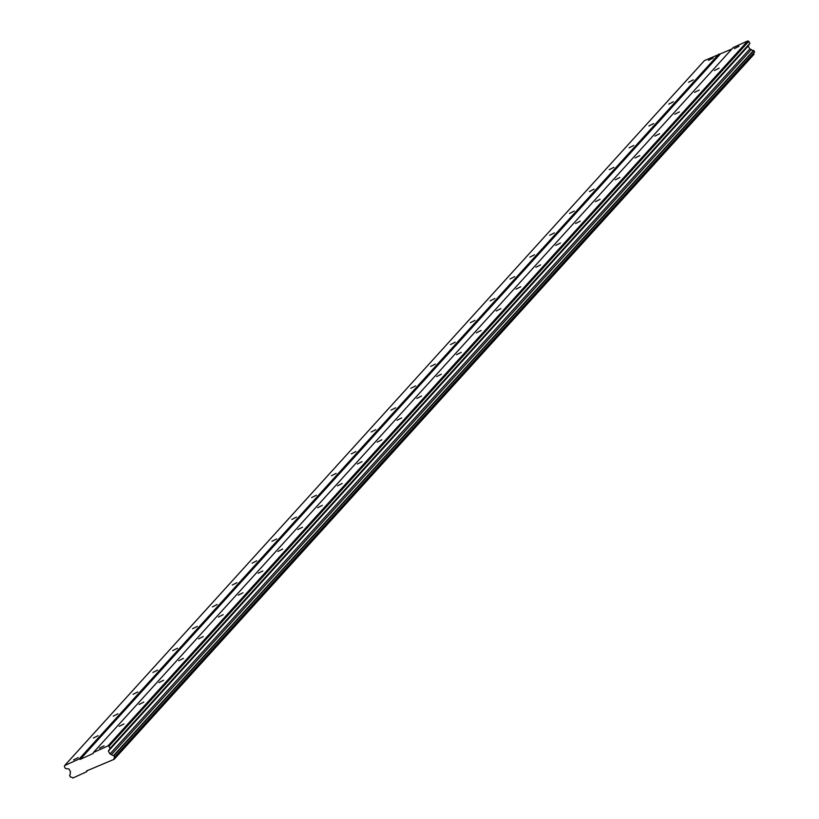 <?xml version="1.0" encoding="UTF-8"?>
<svg xmlns="http://www.w3.org/2000/svg" width="819" height="819" viewBox="0 0 819 819"><rect width="100%" height="100%" fill="white"/><g stroke="black" fill="none" stroke-linecap="round" stroke-linejoin="round"><path stroke-width="1.23" d="M99.427 748.187L104.105 745.812L99.427 748.187M734.285 48.659L738.963 46.294L734.285 48.659M714.444 70.526L719.123 68.151L714.444 70.526M694.604 92.383L699.283 90.018L694.604 92.383M674.774 114.24L679.442 111.875L674.774 114.24M654.934 136.108L659.602 133.732L654.934 136.108M635.094 157.965L639.762 155.6L635.094 157.965M615.253 179.822L619.932 177.457L615.253 179.822M595.413 201.689L600.092 199.314L595.413 201.689M575.573 223.546L580.251 221.171L575.573 223.546M555.732 245.403L560.411 243.038L555.732 245.403M535.892 267.26L540.571 264.895L535.892 267.26M516.052 289.127L520.73 286.752L516.052 289.127M496.212 310.985L500.89 308.62L496.212 310.985M476.371 332.842L481.05 330.477L476.371 332.842M456.531 354.709L461.21 352.334L456.531 354.709M436.701 376.566L441.369 374.191L436.701 376.566M416.861 398.423L421.529 396.058L416.861 398.423M397.02 420.28L401.689 417.915L397.02 420.28M377.18 442.147L381.859 439.772L377.18 442.147M357.34 464.004L362.018 461.64L357.34 464.004M337.5 485.862L342.178 483.497L337.5 485.862M317.659 507.729L322.338 505.354L317.659 507.729M297.819 529.586L302.498 527.211L297.819 529.586M277.979 551.443L282.657 549.078L277.979 551.443M258.139 573.3L262.817 570.935L258.139 573.3M238.298 595.167L242.977 592.792L238.298 595.167M218.458 617.024L223.137 614.659L218.458 617.024M198.628 638.881L203.296 636.517L198.628 638.881M178.788 660.749L183.456 658.374L178.788 660.749M158.947 682.606L163.616 680.241L158.947 682.606M139.107 704.463L143.786 702.098L139.107 704.463M119.267 726.32L123.945 723.955L119.267 726.32M73.567 759.909L78.245 757.534L73.567 759.909M708.425 60.381L713.103 58.016L708.425 60.381M688.584 82.248L693.263 79.873L688.584 82.248M668.744 104.105L673.423 101.74L668.744 104.105M648.904 125.962L653.582 123.597L648.904 125.962M629.074 147.829L633.742 145.454L629.074 147.829M609.234 169.687L613.902 167.311L609.234 169.687M589.393 191.544L594.062 189.179L589.393 191.544M569.553 213.401L574.232 211.036L569.553 213.401M549.713 235.268L554.391 232.893L549.713 235.268M529.873 257.125L534.551 254.76L529.873 257.125M510.032 278.982L514.711 276.617L510.032 278.982M490.192 300.849L494.871 298.474L490.192 300.849M470.352 322.706L475.03 320.331L470.352 322.706M450.511 344.564L455.19 342.199L450.511 344.564M430.671 366.421L435.35 364.056L430.671 366.421M410.831 388.288L415.509 385.913L410.831 388.288M391.001 410.145L395.669 407.78L391.001 410.145M371.161 432.002L375.829 429.637L371.161 432.002M351.32 453.869L355.989 451.494L351.32 453.869M331.48 475.726L336.159 473.362L331.48 475.726M311.64 497.583L316.318 495.219L311.64 497.583M291.799 519.441L296.478 517.076L291.799 519.441M271.959 541.308L276.638 538.933L271.959 541.308M252.119 563.165L256.797 560.8L252.119 563.165M232.279 585.022L236.957 582.657L232.279 585.022M212.438 606.889L217.117 604.514L212.438 606.889M192.598 628.746L197.277 626.381L192.598 628.746M172.758 650.603L177.436 648.239L172.758 650.603M152.928 672.46L157.596 670.096L152.928 672.46M133.088 694.328L137.756 691.953L133.088 694.328M113.247 716.185L117.916 713.82L113.247 716.185M93.407 738.042L98.085 735.677L93.407 738.042M747.757 40.95L107.934 745.935L93.386 752.528L733.21 47.543L747.757 40.95L748.781 41.339L108.958 746.324L110.084 748.341L108.374 751.084L109.971 753.951L111.527 754.545A1.955 1.73 -137.8 0 0 113.749 755.374L114.742 757.165A1.955 1.73 -137.8 0 0 114.169 759.285L86.619 770.914L86.353 771.887L72.768 778.05A1.955 1.73 -137.8 0 0 70.536 777.2L69.543 775.409A1.955 1.73 -137.8 0 0 70.127 773.31L70.536 771.826L68.939 768.959L65.479 768.56L64.353 766.543L64.619 765.57L79.167 758.978L80.19 759.367L93.12 753.5L93.386 752.528M107.934 745.935L108.958 746.324M64.619 765.57L704.442 60.586L731.899 48.986M748.781 41.339L749.907 43.356L748.197 46.099L749.794 48.966L751.351 49.56A1.955 1.73 -137.8 0 0 753.572 50.389L754.565 52.181L114.742 757.165M754.002 52.805A1.955 1.73 -137.8 0 0 753.992 54.3L114.169 759.285M86.353 771.887L87.664 770.444M754.647 51.873L114.824 756.858M114.066 755.497L753.889 50.512M111.527 754.545L751.351 49.56M753.572 50.389L113.749 755.374M109.971 753.951L749.794 48.966M108.374 751.084L748.197 46.099M110.084 748.341L749.907 43.356M80.19 759.367L720.014 54.371M718.99 53.993L79.167 758.978M69.543 775.409L70.106 774.794"/></g></svg>
